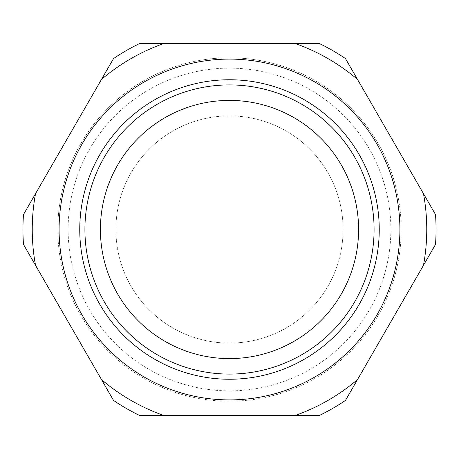 <?xml version="1.0" encoding="UTF-8"?>
<svg xmlns="http://www.w3.org/2000/svg" width="459" height="459" viewBox="0 0 459 459"><rect width="100%" height="100%" fill="white"/><g stroke="black" fill="none" stroke-linecap="round" stroke-linejoin="round"><path stroke-width="0.34" stroke-dasharray="2.29 1.72" d="M390.867 229.5A161.367 161.367 0 0 1 229.5 390.867A161.367 161.367 0 0 1 68.133 229.5A161.367 161.367 0 0 1 229.5 68.133A161.367 161.367 0 0 1 390.867 229.5M57.805 229.5A171.695 171.695 0 0 0 229.5 401.195A171.695 171.695 0 0 0 401.195 229.5A171.695 171.695 0 0 1 229.5 401.195A171.695 171.695 0 0 1 57.805 229.5A171.695 171.695 0 0 1 229.5 57.805A171.695 171.695 0 0 1 401.195 229.5A171.695 171.695 0 0 0 229.5 57.805A171.695 171.695 0 0 0 57.805 229.5M374.085 229.5A144.585 144.585 0 0 1 229.5 374.085A144.585 144.585 0 0 1 84.915 229.5A144.585 144.585 0 0 1 229.5 84.915A144.585 144.585 0 0 1 374.085 229.5M115.897 229.5A113.602 113.602 0 0 1 229.5 115.897A113.602 113.602 0 0 1 343.102 229.5A113.602 113.602 0 0 1 229.5 343.102A113.602 113.602 0 0 1 115.897 229.5A113.602 113.602 0 0 1 229.5 115.897A113.602 113.602 0 0 1 343.102 229.5A113.602 113.602 0 0 1 229.5 343.102A113.602 113.602 0 0 1 115.897 229.5M423.479 193.687L435.505 214.525A206.55 206.55 0 0 1 435.505 244.475L423.479 265.313A197.255 197.255 0 0 0 423.479 193.687L345.472 58.58A206.55 206.55 0 0 0 319.533 43.605L139.467 43.605A206.55 206.55 0 0 0 113.528 58.58L23.495 214.525A206.55 206.55 0 0 0 23.495 244.475L113.528 400.42A206.55 206.55 0 0 0 139.467 415.395L319.533 415.395A206.55 206.55 0 0 0 345.472 400.42L423.479 265.313M35.521 265.313A197.255 197.255 0 0 1 35.521 193.687M295.476 43.605A197.255 197.255 0 0 1 357.504 79.418M357.504 379.582A197.255 197.255 0 0 1 295.476 415.395M163.524 415.395A197.255 197.255 0 0 1 101.496 379.582M101.496 79.418A197.255 197.255 0 0 1 163.524 43.605"/><path stroke-width="0.69" d="M358.594 229.5A129.094 129.094 0 0 1 229.5 358.594A129.094 129.094 0 0 1 100.406 229.5A129.094 129.094 0 0 1 229.5 100.406A129.094 129.094 0 0 1 358.594 229.5M84.915 229.5A144.585 144.585 0 0 1 229.5 84.915A144.585 144.585 0 0 1 374.085 229.5A144.585 144.585 0 0 1 229.5 374.085A144.585 144.585 0 0 1 84.915 229.5M379.249 229.5A149.749 149.749 0 0 1 229.5 379.249A149.749 149.749 0 0 1 79.751 229.5A149.749 149.749 0 0 1 229.5 79.751A149.749 149.749 0 0 1 379.249 229.5M399.904 229.5A170.404 170.404 0 0 1 229.5 399.904A170.404 170.404 0 0 1 59.096 229.5A170.404 170.404 0 0 1 229.5 59.096A170.404 170.404 0 0 1 399.904 229.5M423.479 193.687A197.255 197.255 0 0 1 423.479 265.313L345.472 400.42A206.55 206.55 0 0 1 319.533 415.395L139.467 415.395A206.55 206.55 0 0 1 113.528 400.42L23.495 244.475A206.55 206.55 0 0 1 23.495 214.525L113.528 58.58A206.55 206.55 0 0 1 139.467 43.605L319.533 43.605A206.55 206.55 0 0 1 345.472 58.58L435.505 214.525A206.55 206.55 0 0 1 435.505 244.475L423.479 265.313M101.496 79.418A197.255 197.255 0 0 1 163.524 43.605M295.476 43.605A197.255 197.255 0 0 1 357.504 79.418M357.504 379.582A197.255 197.255 0 0 1 295.476 415.395M163.524 415.395A197.255 197.255 0 0 1 101.496 379.582M35.521 265.313A197.255 197.255 0 0 1 35.521 193.687"/></g></svg>
